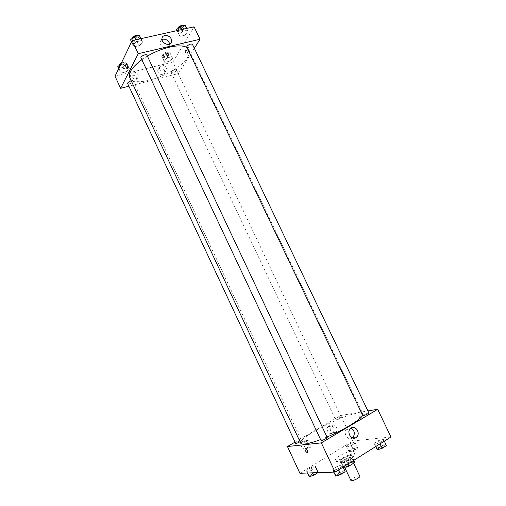 <?xml version="1.0" encoding="UTF-8"?>
<svg xmlns="http://www.w3.org/2000/svg" width="506" height="506" viewBox="0 0 506 506"><rect width="100%" height="100%" fill="white"/><g stroke="black" fill="none" stroke-linecap="round" stroke-linejoin="round"><path stroke-width="0.38" stroke-dasharray="2.53 1.9" d="M359.791 476.222L359.001 475.956C356.597 475.906 350.152 479.448 350.867 480.441M352.53 462.294C350.171 462.32 343.726 465.824 344.396 466.722C344.769 468.101 354.137 463.673 353.302 462.509L352.53 462.294M343.245 467.209L343.536 466.368L348.704 463.129L351.056 462.199L354.63 461.997M343.536 466.368L341.392 461.826L346.566 458.607L348.704 463.129M351.056 462.199L348.919 457.671L352.467 457.437L353.827 460.308M348.919 457.671L346.566 458.607M341.392 461.826L340.917 462.655L343.068 467.215M352.467 457.437L352.037 458.253L346.819 461.516L344.428 462.459L340.917 462.655M343.365 460.251C348.052 457.639 351.139 456.64 352.631 457.253C353.719 458.752 341.227 464.66 340.759 462.863C340.614 462.32 341.48 461.447 343.365 460.251M342.651 458.746C340.772 459.941 339.899 460.808 340.045 461.345C340.5 463.123 352.992 457.215 351.91 455.735L350.886 455.47C348.558 455.798 345.813 456.893 342.651 458.746M346.819 461.516L347.983 463.977M352.037 458.253L353.194 460.707M344.428 462.459L345.794 465.349M353.333 453.952C348.615 454.116 335.807 461.042 337.085 462.762C337.749 465.431 356.528 456.557 354.889 454.344L353.333 453.952M351.904 450.941C347.205 451.137 334.396 458.044 335.649 459.726C336.294 462.345 355.06 453.471 353.447 451.314L351.904 450.941M299.906 473.281L352.821 440.973L390.974 436.988M346.743 446.988L346.382 445.963L350.424 443.49L354.858 442.016L355.275 443.009L351.208 445.508L346.743 446.988L346.382 445.963L350.424 443.49L354.858 442.016L355.275 443.009L351.208 445.508L346.743 446.988L349.146 452.06L348.773 451.004L352.808 448.512L357.249 447.057L357.685 448.088L353.624 450.606L349.146 452.06M315.421 466.171L315.561 467.386L311.203 470.055L306.75 471.484L306.68 470.245L311 467.601L315.421 466.171L315.561 467.386L311.203 470.055L306.75 471.484L306.68 470.245L311 467.601L315.421 466.171L317.869 471.396L318.002 472.661M342.119 464.818L342.48 466.102L337.938 468.948L333.062 470.479L332.777 469.163L337.287 466.349L342.119 464.818L342.48 466.102L337.938 468.948L333.062 470.479L332.777 469.163L337.287 466.349L342.119 464.818L343.15 467.006M383.175 439.145L383.845 440.182L379.614 442.832L374.744 444.42L374.143 443.351L378.343 440.726L383.175 439.145L383.845 440.182L379.614 442.832L374.744 444.42L374.143 443.351L378.343 440.726L383.175 439.145L386.432 445.584M307.433 450.485L305.548 448.468M350.886 428.095C349.184 427.526 347.711 427.905 346.465 429.24C342.777 433.092 347.837 441.036 352.113 438.101L352.359 437.937M359.905 418.215L361.847 420.069C362.985 418.879 362.467 417.532 360.285 416.014C359.475 416.096 359.349 416.83 359.905 418.215C359.349 416.83 359.475 416.096 360.285 416.014C362.467 417.532 362.985 418.879 361.841 420.069L359.905 418.215M295.055 442.105L340.728 415.496L352.821 440.973M340.728 415.496L367.913 410.935M302.898 441.257L302.063 441.947C298.812 445.375 304.043 451.599 307.098 447.943C310.014 445.027 306.256 439.05 302.898 441.257M328.9 426.027L328.173 426.621C324.991 429.828 329.975 436.071 332.961 432.63C335.839 429.866 332.157 423.883 328.9 426.027M305.826 440.916C309.204 438.689 312.993 444.711 310.058 447.652C306.99 451.333 301.721 445.065 304.991 441.611L305.826 440.916M331.961 425.578C335.238 423.421 338.944 429.449 336.054 432.232C333.049 435.698 328.033 429.404 331.228 426.178L331.961 425.578M368.811 412.814C368.634 412.093 362.328 415.009 362.783 415.603M300.045 441.763L301.45 440.555L301.057 440.486C298.382 441.283 296.573 442.238 295.637 443.357M340.886 417.222C338.274 418.026 336.547 418.924 335.712 419.923C335.845 420.568 341.771 417.785 341.354 417.273L340.886 417.222M327.211 437.5L326.737 437.412C323.846 438.247 321.936 439.259 321 440.454M362.65 415.325L362.853 413.838C362.34 412.896 360.468 412.694 357.242 413.225C340.867 415.502 297.414 438.367 300.722 443.205M320.595 439.594L326.99 437.026M187.043 47.678L188.909 49.771C189.845 51.846 189.37 54.395 187.492 57.406C178.466 73.37 134.191 89.303 129.802 77.709M141.857 59.714L147.391 56.134M186.765 47.102C187.302 48.563 193.229 45.629 192.425 44.294M131.244 80.796L133.223 81.023L133.154 81.599C131.155 83.547 129.315 84.198 127.626 83.547M176.392 70.65C174.418 72.51 172.672 73.155 171.155 72.573C170.433 71.397 176.056 68.702 176.512 70.011L176.392 70.65M146.917 55.129L146.835 55.831C144.722 57.962 142.774 58.645 140.997 57.886M115.026 76.267L172.932 62.017L178.409 73.56L128.878 86.229M178.409 73.56L194.336 48.291M129.732 79.309C132.578 82.579 134.912 82.661 136.74 79.562C136.512 76.514 134.779 75.046 131.541 75.154L129.422 77.412L129.732 79.309M164.551 70.574C163.432 68.664 161.85 67.848 159.807 68.139L157.821 70.189C156.898 74.129 164.235 76.634 164.842 72.605L164.551 70.574M178.985 34.37L182.824 31.271L187.517 30.215L188.327 32.251L184.507 35.312L179.858 36.375L178.985 34.37L179.858 36.375L184.507 35.312L188.327 32.251L187.517 30.215L182.824 31.271L178.985 34.37L177.176 30.575M132.895 44.813L136.683 41.65L141.705 40.518L142.894 42.548L139.125 45.673L134.153 46.805L132.895 44.813L134.153 46.805L139.125 45.673L142.894 42.548L141.705 40.518L136.683 41.65L132.895 44.813L131.522 41.89M120.004 71.333L123.515 68.462L128.277 67.311L129.492 69.025L125.994 71.865L121.276 73.022L120.004 71.333L121.276 73.022L125.994 71.865L129.492 69.025L128.277 67.311L123.515 68.462L120.004 71.333L118.714 68.582M172.932 62.017L194.064 26.805M172.717 58.5L169.175 61.289L164.741 62.377L163.811 60.669L167.372 57.848L171.844 56.767L172.717 58.5L171.844 56.767L167.372 57.848L163.811 60.669L164.741 62.377L169.175 61.289L172.717 58.5L169.681 52.207L165.203 53.269L161.654 56.103L162.597 57.842L167.031 56.773L170.566 53.971M133.084 72.175C136.348 72.073 138.094 73.553 138.321 76.621C137.853 80.833 130.162 78.582 130.953 74.445L133.084 72.175M161.522 65.173C164.754 65.11 166.442 66.615 166.588 69.676C165.981 73.724 158.599 71.194 159.523 67.228L161.522 65.173M185.538 50.265C185.114 51.941 185.493 53.25 186.676 54.199C187.871 53.181 187.694 51.776 186.145 49.986L185.538 50.265L186.145 49.986C187.694 51.776 187.871 53.181 186.676 54.199C185.493 53.25 185.114 51.941 185.531 50.265M161.996 39.449L160.016 42.004C158.928 47.305 168.865 50.625 169.542 45.217L169.573 44.13M127.537 68.424C127.828 66.716 127.411 65.35 126.285 64.325L126.285 64.325M177.132 30.588L177.568 31.587L182.223 30.543L186.037 27.463L185.209 25.395M184.07 27.9C182.015 29.98 180.174 30.651 178.548 29.898C177.701 28.481 183.621 25.534 184.19 27.09L184.07 27.9M177.568 31.587L179.858 36.375M182.223 30.543L184.507 35.312M186.037 27.463L188.327 32.251M186.676 28.456L187.517 30.215M181.983 29.506L182.824 31.271M183.539 25.717L183.412 26.533C181.363 28.621 179.522 29.285 177.897 28.526M130.548 39.81L131.819 41.846L136.797 40.727L140.554 37.583M138.454 38.051C136.373 40.24 134.425 40.91 132.616 40.063C131.712 38.532 137.917 35.654 138.517 37.317L138.454 38.051M131.819 41.846L134.153 46.805M136.797 40.727L139.125 45.673M141.054 38.646L142.894 42.548M140.845 38.696L141.705 40.518M135.823 39.816L136.683 41.65M137.828 35.856L137.784 36.634C135.703 38.823 133.761 39.493 131.946 38.639L132.616 40.063M168.694 54.42C166.746 56.33 165 56.963 163.451 56.311C162.685 55.053 168.302 52.365 168.795 53.75L168.694 54.42M161.654 56.103L163.811 60.669M162.597 57.842L164.741 62.377M167.031 56.773L169.175 61.289M169.681 52.207L171.844 56.767M165.203 53.269L167.372 57.848M168.074 53.124C166.132 55.04 164.387 55.666 162.831 55.015C162.072 53.75 167.682 51.055 168.182 52.453L168.074 53.124M117.803 66.615L119.087 68.335L123.812 67.197L127.297 64.338L126.07 62.592L120.877 64.079M125.305 64.819C123.337 66.817 121.491 67.456 119.77 66.729C118.967 65.375 124.837 62.738 125.355 64.211L125.305 64.819M119.087 68.335L121.276 73.022M123.812 67.197L125.994 71.865M127.297 64.338L129.492 69.025M126.07 62.592L128.277 67.311M121.301 63.731L123.515 68.462M121.37 63.048C123.122 62.333 124.242 62.276 124.729 62.87L124.678 63.478C122.711 65.483 120.864 66.115 119.144 65.388M376.704 448.708L380.898 446.071L385.743 444.508M383.972 445.622C381.094 446.349 379.272 447.329 378.52 448.55C378.773 449.473 385.142 446.545 384.585 445.767L383.972 445.622M374.744 444.42L375.756 446.539M374.143 443.351L375.692 446.583M378.343 440.726L380.898 446.071M383.845 440.182L384.32 441.169M379.614 442.832L380.088 443.819M383.978 445.634C381.1 446.362 379.279 447.342 378.526 448.563C378.779 449.48 385.148 446.558 384.592 445.78L383.978 445.634M335.706 476.102L335.402 474.742L339.905 471.902L344.75 470.39M342.853 471.592C339.887 472.307 337.983 473.35 337.129 474.729C337.407 475.716 343.953 472.591 343.365 471.756L342.853 471.592C339.893 472.319 337.989 473.363 337.135 474.742C337.407 475.735 343.96 472.61 343.372 471.769L342.859 471.605M333.062 470.479L333.833 472.123M332.777 469.163L335.402 474.742M337.287 466.349L339.905 471.902M342.48 466.102L342.967 467.127M337.938 468.948L338.419 469.979M355.547 448.107C352.872 448.809 351.151 449.733 350.38 450.878C350.595 451.7 356.547 448.904 356.047 448.221L355.547 448.107M346.382 445.963L348.773 451.004M350.424 443.49L352.808 448.512M354.858 442.016L357.249 447.057M355.275 443.009L357.685 448.088M351.208 445.508L353.624 450.606M355.554 448.12C352.878 448.822 351.151 449.745 350.386 450.89C350.601 451.713 356.547 448.917 356.053 448.234L355.554 448.12M309.204 476.753L309.115 475.469L313.435 472.806L317.869 471.396M316.048 472.522C313.303 473.211 311.5 474.198 310.64 475.482C310.867 476.355 316.99 473.382 316.465 472.655L316.048 472.522M306.75 471.484L307.465 473.021M306.68 470.245L309.115 475.469M311 467.601L313.435 472.806M315.561 467.386L318.021 472.648M311.203 470.055L312.512 472.851M316.054 472.534C313.309 473.224 311.506 474.211 310.646 475.495C310.874 476.367 316.996 473.395 316.471 472.667L316.054 472.534M353.631 463.192L353.302 462.509M344.592 467.146L344.396 466.722M340.045 461.345L340.759 462.863M351.91 455.735L352.631 457.253M335.649 459.726L337.085 462.762M353.447 451.314L354.889 454.344M350.196 428.74L346.465 429.24M307.098 447.943L310.058 447.652M302.063 441.947L304.991 441.611M332.961 432.63L336.054 432.232M328.173 426.621L331.228 426.178M188.909 49.771L362.853 413.838M133.223 81.023L301.45 440.555M171.155 72.573L335.712 419.923M176.512 70.011L341.354 417.273M136.74 79.562L138.321 76.621M129.422 77.412L130.953 74.445M164.842 72.605L166.588 69.676M157.821 70.189L159.523 67.228M162.015 38.329L160.016 42.004M170.478 43.586L169.542 45.217M177.903 28.551L178.548 29.898M183.551 25.755L184.19 27.09M137.847 35.894L138.517 37.317M162.831 55.015L163.451 56.311M168.182 52.453L168.795 53.75M119.182 65.476L119.77 66.729M124.729 62.87L125.355 64.211"/><path stroke-width="0.76" d="M344.592 467.146L350.867 480.441C351.297 481.94 360.683 477.506 359.791 476.222L353.631 463.192M353.194 460.707L354.2 462.832L348.995 466.115L346.597 467.057L343.245 467.209M354.2 462.832L354.63 461.997L353.827 460.308M347.983 463.977L348.995 466.115M345.794 465.349L346.597 467.057M367.913 410.935L377.678 409.303L390.974 436.988L335.073 472.079L299.906 473.281L287.446 446.532L295.055 442.105M307.433 450.485C308.015 451.94 307.939 452.674 307.193 452.706C305.093 451.004 304.549 449.587 305.548 448.468L307.433 450.485C308.015 451.934 307.939 452.674 307.193 452.706L307.193 452.706C305.099 451.004 304.549 449.587 305.548 448.468M377.678 409.303L321.342 442.883L335.073 472.079M321.342 442.883L287.446 446.532M355.895 437.684C351.594 440.637 346.483 432.624 350.196 428.74C354.156 423.781 361.183 432.421 356.831 436.899L355.895 437.684M352.359 437.937L353.049 437.323C355.25 433.522 354.529 430.448 350.886 428.095M363.34 415.666C366.154 414.825 367.982 413.876 368.811 412.814L192.425 44.294C190.832 43.624 188.991 44.3 186.904 46.343L186.765 47.102L362.783 415.603L363.34 415.666M131.244 80.796C128.866 81.58 127.657 82.497 127.626 83.547L295.637 443.357C296.276 443.541 297.743 443.009 300.045 441.763M321 440.454C321.177 441.232 327.705 438.126 327.211 437.5L146.917 55.129C146.361 53.56 140.143 56.457 140.997 57.886L321 440.454M141.857 59.714C132.11 67.026 128.094 73.022 129.802 77.709L300.722 443.205C302.12 445.128 308.749 443.92 320.595 439.594M326.99 437.026C343.827 429.961 360.848 419.493 362.65 415.325M147.391 56.134C162.312 47.191 181.35 43.326 187.043 47.678M128.878 86.229L120.649 88.335L115.026 76.267L132.123 40.644L138.264 53.693L120.649 88.335M194.336 48.291L200.041 39.247L138.264 53.693M200.041 39.247L194.064 26.805L132.123 40.644M171.192 38.93L171.61 41.587C170.933 47.026 160.921 43.668 162.015 38.329C162.445 34.225 169.409 34.705 171.192 38.93M127.537 68.424L127.006 68.683C125.501 66.792 125.26 65.337 126.285 64.325C127.411 65.35 127.828 66.716 127.537 68.424L127.006 68.683C125.501 66.792 125.26 65.337 126.285 64.325M169.573 44.13L169.13 42.58C167.322 39.67 164.943 38.627 161.996 39.449M186.676 28.456L185.209 25.395L180.509 26.432L176.683 29.544L177.132 30.588M176.683 29.544L177.176 30.575M180.509 26.432L181.983 29.506M177.903 28.551L177.897 28.526C177.037 27.103 182.963 24.155 183.539 25.717L183.551 25.755M141.054 38.646L139.352 35.521L134.324 36.628L130.548 39.81L131.522 41.89M139.352 35.521L140.845 38.696M134.324 36.628L135.823 39.816M131.939 38.633C131.06 37.121 137.113 34.263 137.828 35.856M120.877 64.079L117.803 66.615L118.714 68.582M119.182 65.476L119.144 65.388C118.992 64.654 119.739 63.87 121.37 63.048M384.32 441.169L386.432 445.584L382.213 448.259L377.324 449.821L375.692 446.583M375.756 446.539L377.324 449.821M380.088 443.819L382.213 448.259M343.15 467.006L345.136 471.725L340.595 474.596L335.706 476.102L333.833 472.123M342.967 467.127L345.136 471.725M338.419 469.979L340.595 474.596M318.002 472.661L313.676 475.343L309.204 476.753L307.465 473.021M312.512 472.851L313.676 475.343M356.831 436.899L353.049 437.323M171.61 41.587L170.478 43.586"/></g></svg>
